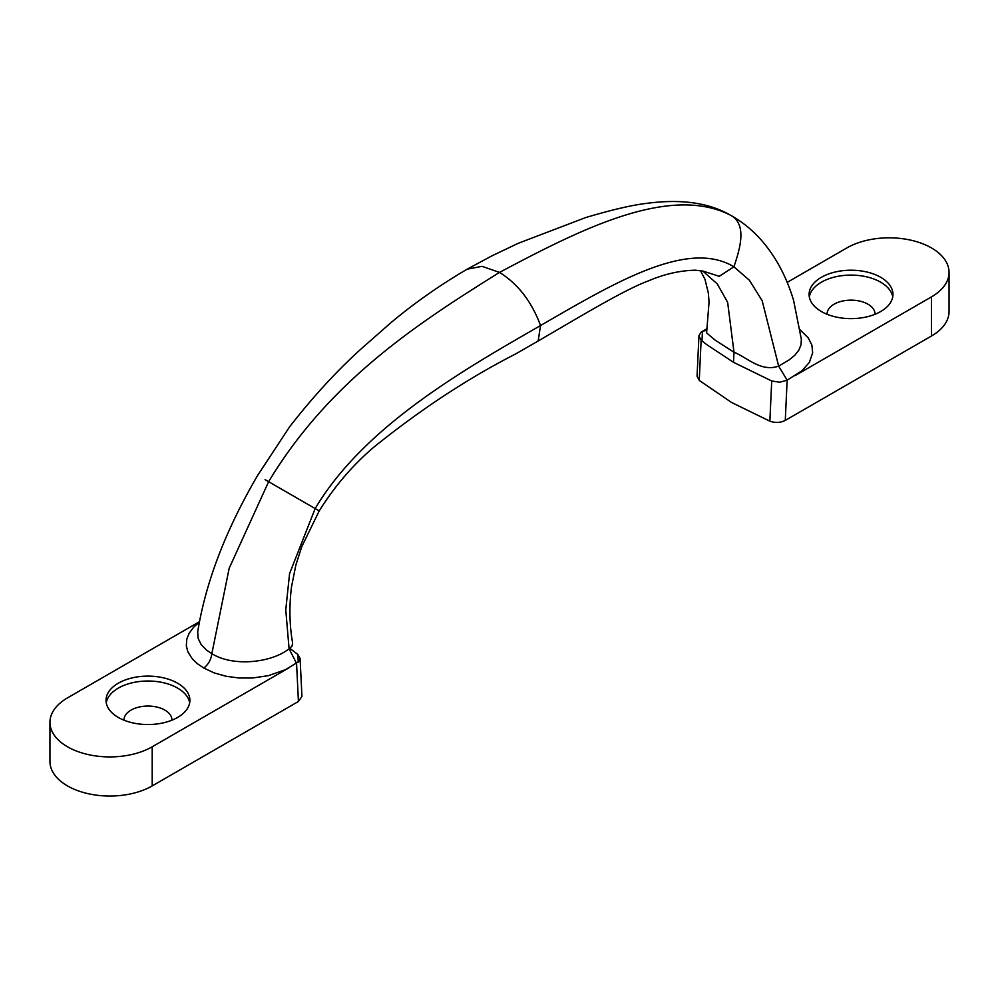 <?xml version="1.0" encoding="UTF-8"?>
<svg xmlns="http://www.w3.org/2000/svg" width="999" height="999" viewBox="0 0 999 999"><rect width="100%" height="100%" fill="white"/><g stroke="black" fill="none" stroke-linecap="round" stroke-linejoin="round"><path stroke-width="1.5" d="M703.109 271.116L695.529 270.205C680.132 270.467 664.31 274.063 648.076 281.006C623.289 290.272 578.583 317.545 538.099 341.034L515.871 353.821C468.219 378.171 420.854 409.29 373.813 447.165C352.759 465.122 334.553 486.363 319.218 510.914L315.16 508.566L289.573 573.601L285.764 609.852L289.086 648.763C271.728 662.774 233.192 667.107 211.85 653.658L229.196 568.206L268.631 481.705L265.097 479.657M538.161 340.996L540.534 325.524C466.795 368.094 364.747 425.224 315.16 508.566L268.631 481.705C329.982 379.695 420.03 322.053 499.5 272.402L482.017 266.321L467.057 269.231C439.747 285.264 414.473 302.984 391.258 322.402L360.739 349.238C336.351 371.353 312.625 397.24 289.56 426.885L257.667 475.374C225.662 530.094 205.669 582.292 197.69 631.955L198.127 638.361L201.099 644.48L206.481 650.062L211.85 653.658C211.076 659.577 208.416 664.385 203.846 668.069L214.198 672.914L226.211 676.298L239.198 678.021L252.485 678.009L268.369 675.674L285.464 669.68L298.963 661.463L300.075 658.341L297.877 654.532L298.251 662.225M67.495 746.79A59.903 34.578 0 0 0 152.198 746.79L152.198 785.913A59.903 34.578 0 0 1 67.495 785.913A59.903 34.578 0 0 1 49.95 761.463L49.95 722.339A59.903 34.578 0 0 0 67.495 746.79M152.198 785.913L298.426 701.485L296.566 663.436L289.086 648.763L291.933 646.253L292.657 643.194C289.473 625.262 289.086 606.518 291.496 586.95L295.854 565.084L301.81 546.553L319.218 510.914M800.099 329.87L808.253 337.874L811.9 345.13L812.662 352.847L809.39 362.3L802.085 370.666L787.137 380.207L778.658 366.109L789.06 359.965L794.804 355.294L798.788 350.237L801.023 344.792L801.348 339.323L793.593 300.399C787.924 281.518 779.994 264.997 769.804 250.836C759.477 236.338 747.027 224.825 732.467 216.296L730.369 215.122C669.018 183.953 578.97 230.282 499.5 272.402C518.006 283.916 531.68 301.623 540.534 325.524C614.273 282.954 687.724 238.761 733.903 266.808L749.375 280.232L762.175 300.736L778.658 366.109C761.001 372.39 747.102 357.405 733.99 352.21L727.647 302.36L717.294 283.966L702.784 271.016M199.276 621.803L67.495 697.889A59.903 34.578 0 0 0 49.95 722.339M297.877 654.532L289.835 648.301M298.426 701.485L301.948 696.39L300.075 658.341M203.846 668.069L197.327 663.686L192.133 658.641L187.787 651.573L186.326 645.741L186.763 639.323L189.086 633.378L193.544 627.285L199.188 622.277M288.736 667.969L152.198 746.79M177.61 683.216A41.933 24.201 0 0 0 131.918 677.959A41.933 24.201 0 0 0 106.031 700.324A41.933 24.201 0 0 0 118.319 717.444A41.933 24.201 0 0 0 164.011 722.689A41.933 24.201 0 0 0 189.897 700.324A41.933 24.201 0 0 0 177.61 683.216M702.996 271.079L719.243 276.311L733.903 266.808C739.972 248.901 747.502 224.151 730.369 215.122L732.479 216.308M706.693 328.846L701.086 332.23L698.963 335.602L697.052 376.223L699.263 380.407L731.593 402.497L769.854 421.166C775.299 423.064 780.444 422.814 785.276 420.404L931.505 335.989A59.903 34.578 180 0 0 949.05 311.538L949.05 272.402A59.903 34.578 180 0 1 931.505 296.865L931.505 335.989M787.2 282.367L846.802 247.952A59.903 34.578 180 0 1 931.505 247.952A59.903 34.578 180 0 1 949.05 272.402M706.405 330.344L702.434 331.306L701.985 340.909M700.399 270.554L704.969 279.308L708.353 293.082L709.053 302.023L706.605 332.904L715.346 340.309L733.99 352.21L733.466 362.3L706.73 344.618L701.123 340.209L698.925 336.026M785.276 420.404L787.137 380.207L779.695 382.217L771.715 380.969L769.854 421.166M771.715 380.969L733.466 362.3M794.979 375.686L931.505 296.865M880.681 277.297A41.933 24.201 0 0 0 834.989 272.053A41.933 24.201 0 0 0 809.103 294.418A41.933 24.201 0 0 0 821.39 311.538A41.933 24.201 0 0 0 867.082 316.783A41.933 24.201 0 0 0 892.969 294.418A41.933 24.201 0 0 0 880.681 277.297M124.013 720.192A23.964 13.836 180 0 1 124.001 719.892A23.964 13.836 180 0 1 138.799 707.117A23.964 13.836 180 0 1 164.91 710.114A23.964 13.836 180 0 1 171.928 719.892A23.964 13.836 180 0 1 171.915 720.192M827.085 314.285A23.964 13.836 180 0 1 827.072 313.973A23.964 13.836 180 0 1 841.87 301.198A23.964 13.836 180 0 1 867.981 304.195A23.964 13.836 180 0 1 874.999 313.973A23.964 13.836 180 0 1 874.987 314.285M106.256 702.772A41.933 24.201 180 0 1 133.903 682.417A41.933 24.201 180 0 1 177.61 688.099A41.933 24.201 180 0 1 189.673 702.772M809.327 296.865A41.933 24.201 180 0 1 836.975 276.498A41.933 24.201 180 0 1 880.681 282.193A41.933 24.201 180 0 1 892.744 296.865M701.123 340.209L699.263 380.407M729.882 214.86C708.766 202.834 681.58 198.938 648.326 203.159C633.366 204.77 612.512 209.565 585.751 217.545L518.269 243.281L491.758 255.931L467.195 269.156"/></g></svg>
